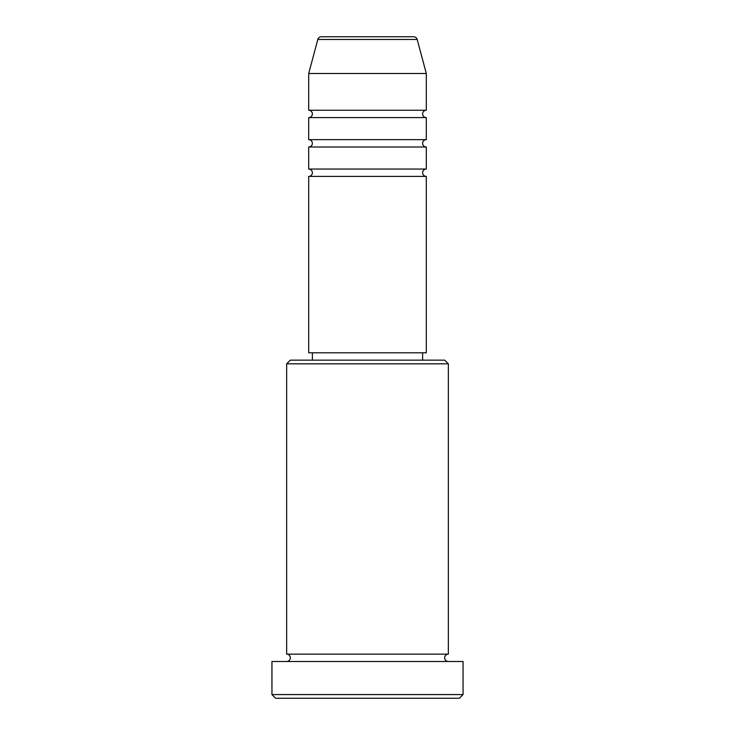 <?xml version="1.0" encoding="UTF-8"?>
<svg xmlns="http://www.w3.org/2000/svg" width="735" height="735" viewBox="0 0 735 735"><rect width="100%" height="100%" fill="white"/><g stroke="black" fill="none" stroke-linecap="round" stroke-linejoin="round"><path stroke-width="1.1" d="M413.63 36.75L321.37 36.75L413.63 36.75A3.675 3.675 0 0 1 417.186 39.469L426.3 73.5L308.7 73.5L308.7 110.25A3.675 3.675 0 0 1 312.375 113.925A3.675 3.675 0 0 1 308.7 117.6L308.7 139.65A3.675 3.675 0 0 1 312.375 143.325A3.675 3.675 0 0 1 308.7 147L308.7 169.05A3.675 3.675 0 0 1 312.375 172.725A3.675 3.675 0 0 1 308.7 176.4L308.7 352.8L426.3 352.8L426.3 176.4L308.7 176.4M321.37 36.75A3.675 3.675 0 0 0 317.814 39.469L308.7 73.5M426.3 73.5L426.3 110.25A3.675 3.675 0 0 0 422.625 113.925A3.675 3.675 0 0 0 426.3 117.6L426.3 139.65A3.675 3.675 0 0 0 422.625 143.325A3.675 3.675 0 0 0 426.3 147L426.3 169.05A3.675 3.675 0 0 0 422.625 172.725A3.675 3.675 0 0 0 426.3 176.4M286.65 363.825L290.325 360.15L444.675 360.15L448.35 363.825L286.65 363.825L286.65 654.15A3.675 3.675 0 0 1 290.325 657.825A3.675 3.675 0 0 1 286.65 661.5M459.375 698.25L275.625 698.25L271.95 694.575L463.05 694.575L459.375 698.25M448.35 363.825L448.35 654.15A3.675 3.675 0 0 0 444.675 657.825A3.675 3.675 0 0 0 448.35 661.5M426.3 147L308.7 147M426.3 169.05L308.7 169.05M312.375 352.8L312.375 360.15M422.625 352.8L422.625 360.15M448.35 654.15L286.65 654.15M463.05 694.575L463.05 661.5L271.95 661.5L271.95 694.575M426.3 110.25L308.7 110.25M426.3 117.6L308.7 117.6M426.3 139.65L308.7 139.65M417.186 39.469L317.814 39.469"/></g></svg>
